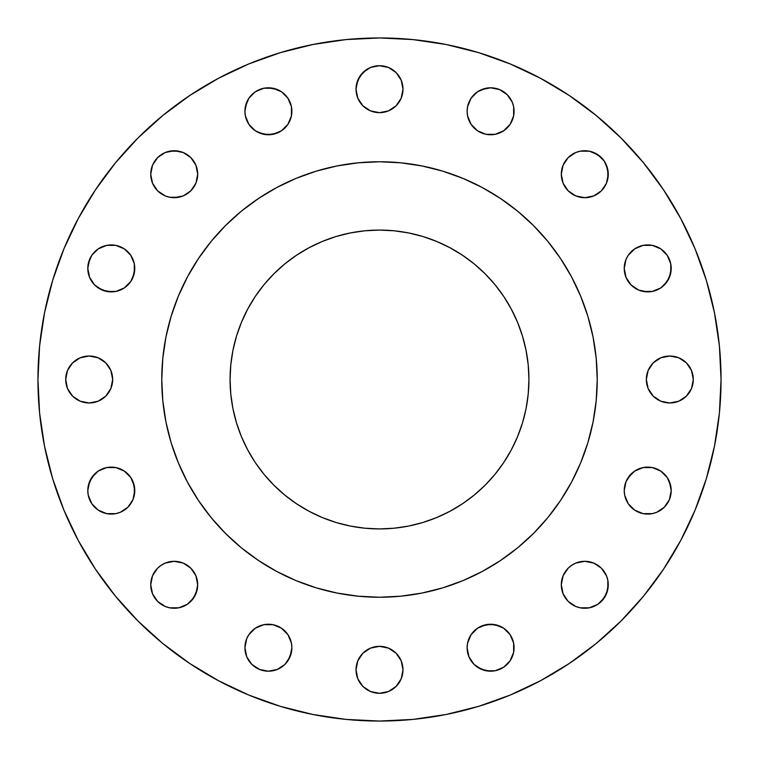 <?xml version="1.0" encoding="UTF-8"?>
<svg xmlns="http://www.w3.org/2000/svg" width="759" height="759" viewBox="0 0 759 759"><rect width="100%" height="100%" fill="white"/><g stroke="black" fill="none" stroke-linecap="round" stroke-linejoin="round"><path stroke-width="1.14" d="M195.907 165.225L197.701 174.219A23.482 23.482 0 0 1 174.219 197.701A23.482 23.482 0 0 1 150.737 174.219L152.521 183.204L157.606 190.822L165.225 195.907L169.637 197.245L174.219 197.701L183.204 195.907L190.822 190.822L195.907 183.204L197.701 174.219L195.907 165.225L190.822 157.606L183.204 152.521L178.792 151.183L169.637 151.183L165.225 152.521L157.606 157.606L152.521 165.225L150.737 174.219L152.521 165.225L157.606 157.606L161.164 154.694M291.428 106.696L291.883 111.279A23.482 23.482 0 0 1 268.401 134.76A23.482 23.482 0 0 1 244.92 111.279L245.366 115.861L248.876 124.324L255.356 130.804L263.819 134.315L272.984 134.315L281.447 130.804L287.927 124.324L291.428 115.861L291.428 106.696L287.927 98.234L281.447 91.754L277.386 89.59L268.401 87.797L263.819 88.253L255.356 91.754L248.876 98.234L246.703 102.294L244.92 111.279L245.366 106.696L248.876 98.234M402.982 89.183A23.482 23.482 0 0 1 379.5 112.664A23.482 23.482 0 0 1 356.018 89.183L357.802 98.167L362.897 105.786L370.515 110.88L379.5 112.664L388.485 110.88L396.103 105.786L401.198 98.167L402.982 89.183L401.198 80.198L396.103 72.579L388.485 67.485L379.5 65.701L370.515 67.485L362.897 72.579L357.802 80.198L356.018 89.183A23.482 23.482 0 0 1 379.5 65.701A23.482 23.482 0 0 1 402.982 89.183M513.634 106.696L514.08 111.279A23.482 23.482 0 0 1 490.599 134.76A23.482 23.482 0 0 1 467.117 111.279L467.572 115.861L471.073 124.324L477.553 130.804L486.016 134.315L495.181 134.315L503.644 130.804L510.124 124.324L513.634 115.861L513.634 106.696L512.297 102.294L507.202 94.676L499.583 89.59L490.599 87.797L486.016 88.253L477.553 91.754L471.073 98.234L467.572 106.696L467.117 111.279L467.572 106.696L471.073 98.234M606.479 165.225L608.263 174.219A23.482 23.482 0 0 1 584.781 197.701A23.482 23.482 0 0 1 561.299 174.219L563.093 183.204L568.178 190.822L575.796 195.907L580.208 197.245L584.781 197.701L593.775 195.907L601.394 190.822L606.479 183.204L607.817 178.792L607.817 169.637L604.306 161.164L597.836 154.694L589.364 151.183L580.208 151.183L575.796 152.521L568.178 157.606L565.265 161.164L563.093 165.225L561.299 174.219L563.093 165.225L568.178 157.606M670.747 263.819L671.203 268.401A23.482 23.482 0 0 1 647.721 291.883A23.482 23.482 0 0 1 624.24 268.401L626.023 277.386L631.118 285.004L638.736 290.09L647.721 291.883L652.304 291.428L660.766 287.927L667.246 281.447L670.747 272.984L670.747 263.819L667.246 255.356L660.766 248.876L652.304 245.366L643.139 245.366L634.676 248.876L628.196 255.356L626.023 259.417L624.24 268.401L626.023 259.417M693.299 379.5A23.482 23.482 0 0 1 669.817 402.982A23.482 23.482 0 0 1 646.336 379.5L648.12 388.485L653.214 396.103L660.833 401.198L669.817 402.982L678.802 401.198L686.421 396.103L691.515 388.485L693.299 379.5L691.515 370.515L686.421 362.897L678.802 357.802L669.817 356.018L660.833 357.802L653.214 362.897L648.12 370.515L646.336 379.5A23.482 23.482 0 0 1 669.817 356.018A23.482 23.482 0 0 1 693.299 379.5M669.41 481.614L671.203 490.599A23.482 23.482 0 0 1 647.721 514.08A23.482 23.482 0 0 1 624.24 490.599L624.685 495.181L628.196 503.644L634.676 510.124L643.139 513.634L652.304 513.634L656.706 512.297L664.324 507.202L669.41 499.583L671.203 490.599L670.747 486.016L667.246 477.553L660.766 471.073L652.304 467.572L647.721 467.117L643.139 467.572L634.676 471.073L628.196 477.553L626.023 481.614L624.24 490.599L626.023 481.614L631.118 473.995M607.817 580.208L608.263 584.781A23.482 23.482 0 0 1 584.781 608.263A23.482 23.482 0 0 1 561.299 584.781L563.093 593.775L568.178 601.394L575.796 606.479L580.208 607.817L589.364 607.817L597.836 604.306L604.306 597.836L607.817 589.364L607.817 580.208L606.479 575.796L601.394 568.178L593.775 563.093L584.781 561.299L575.796 563.093L571.736 565.265L568.178 568.178L563.093 575.796L561.299 584.781L563.093 575.796M513.634 643.139L514.08 647.721A23.482 23.482 0 0 1 490.599 671.203A23.482 23.482 0 0 1 467.117 647.721L468.91 656.706L473.995 664.324L481.614 669.41L490.599 671.203L495.181 670.747L503.644 667.246L510.124 660.766L513.634 652.304L513.634 643.139L510.124 634.676L503.644 628.196L495.181 624.685L486.016 624.685L477.553 628.196L471.073 634.676L467.572 643.139L467.117 647.721L467.572 643.139M402.982 669.817A23.482 23.482 0 0 1 379.5 693.299A23.482 23.482 0 0 1 356.018 669.817L357.802 678.802L362.897 686.421L370.515 691.515L379.5 693.299L388.485 691.515L396.103 686.421L401.198 678.802L402.982 669.817L401.198 660.833L396.103 653.214L388.485 648.12L379.5 646.336L370.515 648.12L362.897 653.214L357.802 660.833L356.018 669.817A23.482 23.482 0 0 1 379.5 646.336A23.482 23.482 0 0 1 402.982 669.817M291.428 643.139L291.883 647.721A23.482 23.482 0 0 1 268.401 671.203A23.482 23.482 0 0 1 244.92 647.721L246.703 656.706L251.798 664.324L259.417 669.41L268.401 671.203L277.386 669.41L285.004 664.324L290.09 656.706L291.883 647.721L291.428 643.139L287.927 634.676L281.447 628.196L272.984 624.685L263.819 624.685L255.356 628.196L248.876 634.676L246.703 638.736L244.92 647.721L245.366 643.139M197.245 580.208L197.701 584.781A23.482 23.482 0 0 1 174.219 608.263A23.482 23.482 0 0 1 150.737 584.781L152.521 593.775L157.606 601.394L165.225 606.479L169.637 607.817L178.792 607.817L187.264 604.306L193.735 597.836L197.245 589.364L197.701 584.781L195.907 575.796L190.822 568.178L183.204 563.093L174.219 561.299L165.225 563.093L161.164 565.265L157.606 568.178L152.521 575.796L150.737 584.781L152.521 575.796M132.977 481.614L134.76 490.599A23.482 23.482 0 0 1 111.279 514.08A23.482 23.482 0 0 1 87.797 490.599L88.253 495.181L91.754 503.644L98.234 510.124L106.696 513.634L115.861 513.634L120.264 512.297L127.882 507.202L132.977 499.583L134.315 495.181L134.315 486.016L130.804 477.553L124.324 471.073L115.861 467.572L111.279 467.117L106.696 467.572L98.234 471.073L91.754 477.553L88.253 486.016L87.797 490.599L89.59 481.614L94.676 473.995M134.315 263.819L134.76 268.401A23.482 23.482 0 0 1 111.279 291.883A23.482 23.482 0 0 1 87.797 268.401L89.59 277.386L94.676 285.004L102.294 290.09L111.279 291.883L115.861 291.428L124.324 287.927L130.804 281.447L134.315 272.984L134.315 263.819L130.804 255.356L124.324 248.876L115.861 245.366L106.696 245.366L98.234 248.876L91.754 255.356L88.253 263.819L87.797 268.401L89.59 259.417M112.664 379.5A23.482 23.482 0 0 1 89.183 402.982A23.482 23.482 0 0 1 65.701 379.5L67.485 388.485L72.579 396.103L80.198 401.198L89.183 402.982L98.167 401.198L105.786 396.103L110.88 388.485L112.664 379.5L110.88 370.515L105.786 362.897L98.167 357.802L89.183 356.018L80.198 357.802L72.579 362.897L67.485 370.515L65.701 379.5A23.482 23.482 0 0 1 89.183 356.018A23.482 23.482 0 0 1 112.664 379.5M597.238 379.5L596.185 400.837L593.054 421.976L587.864 442.706L580.663 462.829L571.527 482.145L560.54 500.466L547.818 517.629L533.463 533.463L517.629 547.818L500.466 560.54L482.145 571.527L462.829 580.663L442.706 587.864L421.976 593.054L400.837 596.185L379.5 597.238L358.163 596.185L337.024 593.054L316.294 587.864L296.171 580.663L276.855 571.527L258.534 560.54L241.371 547.818L225.537 533.463L211.182 517.629L198.46 500.466L187.473 482.145L178.337 462.829L171.136 442.706L165.946 421.976L162.815 400.837L161.762 379.5A217.738 217.738 0 0 1 379.5 161.762A217.738 217.738 0 0 1 597.238 379.5A217.738 217.738 0 0 1 379.5 597.238A217.738 217.738 0 0 1 161.762 379.5L162.815 358.163L165.946 337.024L171.136 316.294L178.337 296.171L187.473 276.855L198.46 258.534L211.182 241.371L225.537 225.537L241.371 211.182L258.534 198.46L276.855 187.473L296.171 178.337L316.294 171.136L337.024 165.946L358.163 162.815L379.5 161.762L400.837 162.815L421.976 165.946L442.706 171.136L462.829 178.337L482.145 187.473L500.466 198.46L517.629 211.182L533.463 225.537L547.818 241.371L560.54 258.534L571.527 276.855L580.663 296.171L587.864 316.294L593.054 337.024L596.185 358.163L597.238 379.5M37.95 379.5A341.55 341.55 0 0 1 379.5 37.95A341.55 341.55 0 0 1 721.05 379.5L719.409 412.981L714.485 446.131L706.344 478.644L695.054 510.209L680.719 540.503L663.489 569.259L643.518 596.176L621.014 621.014L596.176 643.518L569.259 663.489L540.503 680.719L510.209 695.054L478.644 706.344L446.131 714.485L412.981 719.409L379.5 721.05L346.019 719.409L312.869 714.485L280.356 706.344L248.791 695.054L218.497 680.719L189.741 663.489L162.824 643.518L137.986 621.014L115.482 596.176L95.511 569.259L78.281 540.503L63.946 510.209L52.656 478.644L44.515 446.131L39.591 412.981L37.95 379.5L39.591 346.019L44.515 312.869L52.656 280.356L63.946 248.791L78.281 218.497L95.511 189.741L115.482 162.824L137.986 137.986L162.824 115.482L189.741 95.511L218.497 78.281L248.791 63.946L280.356 52.656L312.869 44.515L346.019 39.591L379.5 37.95L412.981 39.591L446.131 44.515L478.644 52.656L510.209 63.946L540.503 78.281L569.259 95.511L596.176 115.482L621.014 137.986L643.518 162.824L663.489 189.741L680.719 218.497L695.054 248.791L706.344 280.356L714.485 312.869L719.409 346.019L721.05 379.5A341.55 341.55 0 0 1 379.5 721.05A341.55 341.55 0 0 1 37.95 379.5M528.928 379.5A149.428 149.428 0 0 1 379.5 528.928A149.428 149.428 0 0 1 230.072 379.5A149.428 149.428 0 0 1 379.5 230.072A149.428 149.428 0 0 1 528.928 379.5L528.207 364.851L526.053 350.345L522.496 336.123L517.553 322.319L511.281 309.065L503.748 296.484L495.01 284.701L485.162 273.838L474.299 263.99L462.516 255.252L449.935 247.719L436.681 241.447L422.877 236.504L408.655 232.947L394.149 230.793L379.5 230.072L364.851 230.793L350.345 232.947L336.123 236.504L322.319 241.447L309.065 247.719L296.484 255.252L284.701 263.99L273.838 273.838L263.99 284.701L255.252 296.484L247.719 309.065L241.447 322.319L236.504 336.123L232.947 350.345L230.793 364.851L230.072 379.5L230.793 394.149L232.947 408.655L236.504 422.877L241.447 436.681L247.719 449.935L255.252 462.516L263.99 474.299L273.838 485.162L284.701 495.01L296.484 503.748L309.065 511.281L322.319 517.553L336.123 522.496L350.345 526.053L364.851 528.207L379.5 528.928L394.149 528.207L408.655 526.053L422.877 522.496L436.681 517.553L449.935 511.281L462.516 503.748L474.299 495.01L485.162 485.162L495.01 474.299L503.748 462.516L511.281 449.935L517.553 436.681L522.496 422.877L526.053 408.655L528.207 394.149L528.928 379.5M192.739 491.443L198.46 500.466M258.534 560.54L270.631 568.064M491.443 566.261L500.466 560.54M560.54 500.466L568.064 488.369M566.261 267.557L560.54 258.534M500.466 198.46L488.369 190.936M267.557 192.739L258.534 198.46M198.46 258.534L190.936 270.631M52.656 478.644L63.946 510.209M663.489 569.259L680.719 540.503M95.511 189.741L78.281 218.497M165.225 152.521L174.219 150.737L183.204 152.521M190.822 157.606L193.735 161.164M151.183 178.792L150.737 174.219A23.482 23.482 0 0 1 174.219 150.737A23.482 23.482 0 0 1 197.701 174.219L195.907 183.204M178.792 197.245L169.637 197.245L165.225 195.907L157.606 190.822M263.819 88.253L272.984 88.253L281.447 91.754L285.004 94.676M287.927 98.234L290.09 102.294M245.366 115.861L244.92 111.279A23.482 23.482 0 0 1 268.401 87.797A23.482 23.482 0 0 1 291.883 111.279L291.428 115.861M290.09 120.264L287.927 124.324M285.004 127.882L281.447 130.804M277.386 132.977L268.401 134.76L259.417 132.977M356.474 84.6L359.975 76.137L366.455 69.657M384.082 66.156L388.485 67.485L396.103 72.579M401.198 98.167L399.025 102.228M396.103 105.786L392.545 108.708M374.918 112.209L370.515 110.88L362.897 105.786M359.975 102.228L357.802 98.167M473.995 94.676L477.553 91.754M481.614 89.59L490.599 87.797L499.583 89.59M510.124 98.234L512.297 102.294M467.572 115.861L467.117 111.279A23.482 23.482 0 0 1 490.599 87.797A23.482 23.482 0 0 1 514.08 111.279L513.634 115.861M512.297 120.264L510.124 124.324M495.181 134.315L486.016 134.315L477.553 130.804L473.995 127.882M580.208 151.183L589.364 151.183L593.775 152.521L601.394 157.606L604.306 161.164M561.755 178.792L561.299 174.219A23.482 23.482 0 0 1 584.781 150.737A23.482 23.482 0 0 1 608.263 174.219L606.479 183.204M601.394 190.822L597.836 193.735M593.775 195.907L584.781 197.701L575.796 195.907M643.139 245.366L652.304 245.366L660.766 248.876M626.023 277.386L624.24 268.401A23.482 23.482 0 0 1 647.721 244.92A23.482 23.482 0 0 1 671.203 268.401L669.41 277.386L664.324 285.004M660.766 287.927L652.304 291.428L643.139 291.428M638.736 290.09L634.676 287.927M631.118 285.004L628.196 281.447M646.791 374.918L648.12 370.515L653.214 362.897M656.772 359.975L660.833 357.802M678.802 357.802L682.863 359.975M686.421 362.897L689.343 366.455M692.844 384.082L691.515 388.485L686.421 396.103M669.817 402.982L665.235 402.526M660.833 401.198L656.772 399.025M653.214 396.103L650.292 392.545M643.139 467.572L652.304 467.572L660.766 471.073M664.324 473.995L667.246 477.553M624.685 495.181L624.24 490.599A23.482 23.482 0 0 1 647.721 467.117A23.482 23.482 0 0 1 671.203 490.599L669.41 499.583M660.766 510.124L656.706 512.297M652.304 513.634L643.139 513.634M638.736 512.297L634.676 510.124M565.265 571.736L568.178 568.178M575.796 563.093L584.781 561.299L589.364 561.755L593.775 563.093L601.394 568.178M563.093 593.775L561.299 584.781A23.482 23.482 0 0 1 584.781 561.299A23.482 23.482 0 0 1 608.263 584.781L606.479 593.775L601.394 601.394L597.836 604.306L589.364 607.817L580.208 607.817L575.796 606.479M568.178 601.394L565.265 597.836M468.91 638.736L471.073 634.676M473.995 631.118L477.553 628.196M481.614 626.023L490.599 624.24L499.583 626.023M510.124 634.676L512.297 638.736M467.572 652.304L467.117 647.721A23.482 23.482 0 0 1 490.599 624.24A23.482 23.482 0 0 1 514.08 647.721L513.634 652.304L510.124 660.766M495.181 670.747L486.016 670.747L477.553 667.246L473.995 664.324M471.073 660.766L468.91 656.706M357.802 660.833L359.975 656.772M362.897 653.214L366.455 650.292M384.082 646.791L388.485 648.12L396.103 653.214M399.025 656.772L401.198 660.833M401.198 678.802L399.025 682.863M396.103 686.421L392.545 689.343M374.918 692.844L370.515 691.515L362.897 686.421M246.703 638.736L248.876 634.676M263.819 624.685L272.984 624.685L281.447 628.196L285.004 631.118M287.927 634.676L290.09 638.736M245.366 652.304L244.92 647.721A23.482 23.482 0 0 1 268.401 624.24A23.482 23.482 0 0 1 291.883 647.721L291.428 652.304L287.927 660.766M285.004 664.324L281.447 667.246M277.386 669.41L268.401 671.203L259.417 669.41M248.876 660.766L246.703 656.706M157.606 568.178L161.164 565.265M165.225 563.093L174.219 561.299L183.204 563.093M152.521 593.775L150.737 584.781A23.482 23.482 0 0 1 174.219 561.299A23.482 23.482 0 0 1 197.701 584.781L195.907 593.775L190.822 601.394M178.792 607.817L169.637 607.817L165.225 606.479L157.606 601.394L154.694 597.836M98.234 471.073L102.294 468.91M106.696 467.572L115.861 467.572M120.264 468.91L124.324 471.073M127.882 473.995L130.804 477.553M88.253 495.181L87.797 490.599A23.482 23.482 0 0 1 111.279 467.117A23.482 23.482 0 0 1 134.76 490.599L132.977 499.583M115.861 513.634L106.696 513.634L98.234 510.124M98.234 248.876L102.294 246.703M106.696 245.366L115.861 245.366M120.264 246.703L124.324 248.876M89.59 277.386L87.797 268.401A23.482 23.482 0 0 1 111.279 244.92A23.482 23.482 0 0 1 134.76 268.401L132.977 277.386L130.804 281.447L124.324 287.927M115.861 291.428L106.696 291.428L98.234 287.927M94.676 285.004L91.754 281.447M66.156 374.918L67.485 370.515L72.579 362.897M98.167 357.802L102.228 359.975M105.786 362.897L108.708 366.455M112.209 384.082L110.88 388.485L105.786 396.103M102.228 399.025L98.167 401.198M80.198 401.198L76.137 399.025M72.579 396.103L69.657 392.545M517.553 436.681L511.281 449.935M449.935 511.281L436.681 517.553M322.319 517.553L309.065 511.281M247.719 449.935L241.447 436.681M241.447 322.319L247.719 309.065M309.065 247.719L322.319 241.447M436.681 241.447L449.935 247.719M511.281 309.065L517.553 322.319"/></g></svg>
